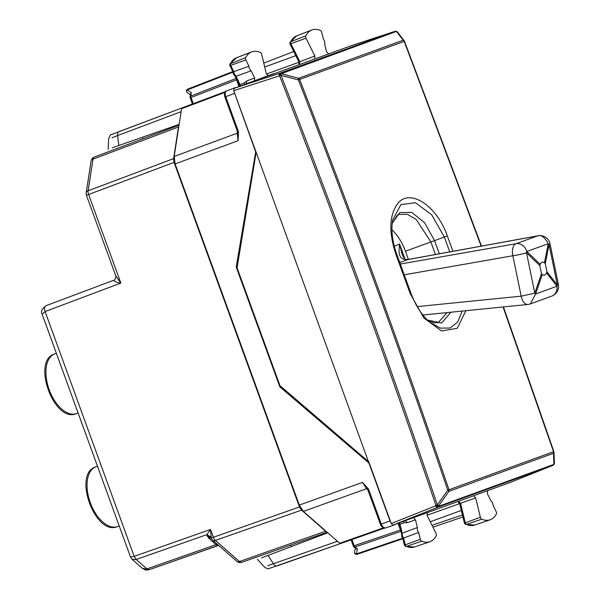 <?xml version="1.0" encoding="UTF-8"?>
<svg xmlns="http://www.w3.org/2000/svg" width="600" height="600" viewBox="0 0 600 600"><rect width="100%" height="100%" fill="white"/><g stroke="black" fill="none" stroke-linecap="round" stroke-linejoin="round"><path stroke-width="0.9" d="M178.942 125.677L178.485 127.005L93.023 159.135A5.183 2.888 -110.6 0 1 94.395 157.02A5.183 2.888 -110.6 0 1 94.41 157.012L179.01 125.212L94.395 157.02A5.183 5.183 0 0 0 91.095 161.078A5.183 3.06 8.8 0 1 93.023 159.135L88.125 190.778A5.183 3.06 -171.2 0 0 86.205 192.72A5.183 5.183 0 0 0 86.453 195.285L88.613 194.498A5.183 2.888 -110.6 0 1 88.125 190.778L173.587 158.648L178.485 127.005M326.805 531.938L325.597 531.21L239.483 561.533L215.4 540.442A5.183 2.888 70.6 0 1 213.375 537.285L211.222 538.065L210.532 529.463L213.375 537.285L299.475 506.963L174.053 162.375L173.587 158.648M299.475 506.963L301.515 510.12L325.597 531.21M132.09 559.327L136.208 559.507L134.183 556.342L136.208 559.507L146.94 568.912L149.377 569.648L142.335 568.298L132.09 559.327L130.538 557.055L134.16 556.357L45.09 311.55C44.13 308.543 44.43 306.593 45.99 305.707L113.745 280.237C113.828 281.385 116.198 282.33 120.847 283.072L115.778 275.843L86.453 195.285M149.333 569.655C144.93 570.232 146.415 570.548 142.328 568.29L142.335 568.298M42.135 314.175L45.09 311.55L120.847 283.072L88.613 194.498L174.053 162.375M130.538 557.055L42.112 314.123C40.635 311.535 41.925 308.73 45.983 305.715L113.76 280.23C114.915 280.905 116.618 275.475 115.77 275.835M218.625 545.408L149.363 569.648L217.725 545.58L216.03 544.59L146.947 568.912M217.417 544.35L216.03 544.59L208.86 538.312L207.053 535.68L211.305 538.298A5.183 5.183 0 0 0 212.67 540.195A5.183 3.06 131.2 0 0 215.4 540.442L301.515 510.12M210.945 537.045L206.858 534.63L210.532 529.463L134.183 556.342M394.298 246.285L399.562 243.998L402.255 254.88M404.978 259.125L399.562 243.998C398.985 250.373 397.088 259.965 407.58 259.642A10.365 5.37 -100.4 0 1 408.06 259.507L538.028 235.77A10.365 5.37 -100.4 0 0 537.548 235.905C540.99 234.45 544.56 237.053 548.25 243.69A10.365 5.82 11.2 0 1 549.03 244.545L557.34 284.962A10.365 7.215 141.8 0 1 556.995 286.222L535.59 294.015A10.365 4.995 -161.1 0 0 534.81 293.16L521.175 296.16L417.15 306.608M527.827 304.485A10.365 10.365 0 0 0 530.332 303.915L535.59 294.015L542.257 274.582L541.477 273.735L534.81 293.16L526.5 252.743A10.365 0.99 168.4 0 1 512.865 255.743L521.175 296.16A10.365 5.843 -95.7 0 0 527.827 304.485L422.873 315.022M542.257 274.582L544.23 275.34L546.165 273.817L546.938 271.748L545.25 263.565L544.477 262.71L548.25 243.69L526.845 251.483A10.365 8.655 -110 0 0 516.135 243.697L400.342 264.03M530.332 303.915L551.745 296.123A10.365 8.655 -110 0 0 556.995 286.222L546.592 273.007M551.745 296.123A10.365 10.365 0 0 0 558.352 284.295L557.34 284.962L546.938 271.748M541.477 273.735L539.798 265.545L540.45 263.49L542.332 261.983L544.477 262.71M558.352 284.295L550.043 243.877A10.365 0.99 168.4 0 1 549.03 244.545L545.25 263.565M255.772 151.297L236.228 267.045L237.278 266.663M237.615 131.017L238.155 130.822L238.433 131.715L238.118 140.685L237.18 133.23L237.72 132.9M340.68 543.54L384.51 528.105L340.68 543.54L339.72 543.248L303.36 511.41L299.288 505.095L175.11 163.928L174.172 156.472L237.18 133.23L237.435 131.565M299.288 505.095L362.49 482.4L368.505 489.075L367.942 489.525M394.44 524.865L385.71 527.94C383.985 528.24 382.507 526.942 381.278 524.04L390.022 520.965L368.933 463.02L279.825 386.82L236.228 267.045M255.51 151.395L233.917 91.238M280.875 386.438L279.825 386.82M234.577 88.155L274.26 73.448M390.022 520.965L391.058 522.982M393.548 524.918L433.312 510.442M368.865 489.938L368.002 490.252L380.415 524.355L381.278 524.04L368.505 489.075M303.36 511.41L366.562 488.715L362.49 482.4L366.413 487.53M182.108 107.873L225.608 91.523L182.108 107.873L181.56 108.712L174.172 156.472M237.825 134.243L238.118 140.685L175.11 163.928M238.433 131.715L237.712 131.73M509.498 482.715L444.548 506.355M350.528 45.953L285.577 69.593M142.815 138.817L142.29 137.37M291.21 546.54L290.685 545.092M179.137 124.403L112.208 147.803M327.78 532.785L261.465 557.88M337.455 541.26L267.757 565.71M427.013 515.22L459.668 503.632M430.237 521.76L461.377 510.428M108.6 138.975C110.002 135.375 110.887 133.935 111.255 134.64L181.95 107.955L119.002 131.625A5.183 2.91 69.4 0 0 118.988 131.632A5.183 2.91 69.4 0 0 117.593 135.57L111.998 137.76M264.72 66.99L295.86 55.657M266.445 74.078L298.44 62.43L298.942 61.838M400.957 529.815L400.425 530.002L401.25 531.263M351.082 539.88L353.332 546.053L354.18 545.737L354.983 547.005A2.07 1.222 131.2 0 1 353.91 546.9L356.032 548.76L357.495 549.202L356.197 553.98A2.07 1.688 -164.9 0 1 354.495 551.775A2.07 2.07 0 0 0 357.157 554.28A2.07 1.17 71.2 0 0 357.173 554.273L402.81 538.748L357.157 554.28A2.07 1.17 71.2 0 1 356.197 553.98L402.69 538.192L401.707 536.572L401.632 533.64L402.322 533.092L417.405 527.535A3.757 2.062 70 0 0 417.638 530.7A3.757 2.062 70 0 0 418.643 532.5L420.338 539.28A2.07 1.14 70 0 0 421.673 541.178A31.088 17.093 70 0 0 429.87 541.748A31.088 17.093 70 0 0 436.245 535.725A2.07 1.14 70 0 0 436.028 533.4L427.17 515.588L427.373 512.873M238.928 86.295L236.58 79.838L237.105 79.642M193.282 103.672L191.04 97.507L236.58 79.838L236.4 78.338M190.523 94.005L191.347 92.73L190.837 96.023A2.07 1.222 -171.2 0 0 190.087 96.795A2.07 2.07 0 0 0 190.185 97.823L191.04 97.507A2.07 1.17 -111.2 0 1 190.837 96.023L236.123 78.45M190.403 94.778L187.403 92.685A2.07 1.688 -55.1 0 1 187.282 89.895L191.347 92.73M405.518 520.725L407.43 522.653L404.37 522.615L400.005 524.227L399.06 522.472M407.43 522.653L415.485 519.817L413.588 517.882M415.485 519.817L417.405 527.535M481.695 519.18L466.395 524.43A30.75 16.905 -110 0 0 474.69 525.067L466.395 524.43A1.732 0.953 -110 0 1 465.278 522.825L480.368 517.26A2.07 1.14 70 0 0 481.695 519.18A31.088 17.093 70 0 0 490.088 519.825A31.088 17.093 70 0 0 496.373 513.99A2.07 1.14 70 0 0 496.17 511.68L493.11 505.395A3.757 2.062 70 0 0 492.72 503.377A3.757 2.062 70 0 0 490.868 500.798L487.38 493.65L487.59 490.95M480.368 517.26L475.71 497.925L473.805 495.967M246.442 83.67L246.667 80.97L244.35 82.957L239.97 84.532L240.375 86.483M246.667 80.97L254.663 77.963L254.452 80.662M233.565 72.405L233.798 71.655L248.933 66.218A3.757 2.062 70 0 0 249.315 68.235A3.757 2.062 70 0 0 251.175 70.815L254.663 77.963M230.167 65.438L230.737 65.37A1.732 0.953 -110 0 1 230.572 63.443A30.75 16.905 -110 0 1 236.423 57.795L251.587 51.915A31.088 17.093 70 0 1 260.34 52.432A2.07 1.14 70 0 1 261.675 54.352L266.332 73.688L268.23 75.645M251.587 51.915A31.088 17.093 70 0 0 245.67 57.623A2.07 1.14 70 0 0 245.865 59.932L248.933 66.218M328.447 53.73L326.558 51.795L324.63 44.078A3.757 2.062 70 0 0 324.397 40.912A3.757 2.062 70 0 0 323.392 39.112L321.705 32.332A2.07 1.14 70 0 0 320.37 30.435A31.088 17.093 70 0 0 311.805 30A31.088 17.093 70 0 0 305.79 35.888A2.07 1.14 70 0 0 306.007 38.213L314.865 56.025L314.67 58.74M305.79 35.888L290.692 41.707A30.75 16.905 70 0 1 296.64 35.88L290.692 41.707A1.732 0.953 70 0 0 290.873 43.65L306.007 38.213M299.475 64.373L299.782 61.695L314.865 56.025M297.442 58.057L298.14 58.245L299.782 61.695L298.92 61.568M290.295 43.688L290.873 43.65L298.14 58.245M245.865 59.932L230.737 65.37L233.798 71.655L234.188 73.68L236.048 76.252L251.175 70.815M237.135 79.718L237.817 79.89L239.97 84.532L239.025 84.615L235.02 76.192M234.952 76.05L236.04 76.252L237.817 79.89M245.67 57.623L229.89 64.005L229.755 65.332L233.048 72.113L233.34 73.988L235.163 76.275M404.775 545.16L405.248 544.838A1.732 0.953 70 0 0 406.365 546.428L421.673 541.178M402.893 537.63L403.56 538.058L418.643 532.5M399.39 524.865L400.005 524.227L401.34 529.17L400.928 529.74M414.472 546.99L406.365 546.428A30.75 16.905 70 0 0 414.472 546.99L429.87 541.748M459.923 503.933L460.507 503.28L458.543 501.42M461.055 507.57L461.46 506.978L460.507 503.28L475.71 497.925M465.495 524.43L464.46 523.215L459.728 503.827L458.31 501.502M464.812 523.17L465.278 522.825L461.46 506.978M420.338 539.28L405.248 544.838L403.56 538.058L402.555 536.265L401.34 529.17M256.043 152.858L237.083 267.832L279.968 385.665L368.4 461.558L256.305 152.76L368.4 461.558M368.663 461.46L391.26 523.545L435.757 505.778A2.07 0.795 21.8 0 0 438.42 506.408L553.852 464.393L553.53 453.263L448.972 491.317L447.75 490.2C400.935 352.358 351.157 215.595 298.41 79.912L281.002 75.338L281.235 73.695L298.635 78.27A2.07 1.732 70 0 1 299.64 79.448L298.41 79.912L298.635 78.27L403.192 40.215L404.482 41.303L397.695 32.242A2.07 2.07 0 0 0 397.058 31.695A2.07 0.855 -60.8 0 1 397.215 31.852M503.077 306.975L553.545 451.717L447.75 490.2L437.347 504.893L438.577 506.002L448.972 491.317A2.07 1.732 -110 0 0 448.987 489.772C402.173 351.915 352.388 215.138 299.64 79.448L404.197 41.392L481.162 246.157M553.545 451.717L553.545 451.717A2.07 1.732 -110 0 1 553.53 453.263L553.815 451.597M503.43 306.938L553.86 451.59A2.07 2.07 0 0 1 553.965 452.168L553.822 451.605M510 482.528L552.967 465.322A2.07 1.185 68.2 0 0 552.99 465.315L510.022 482.52L393.037 525.097L391.26 523.545M554.168 463.905A2.07 0.855 -159.2 0 1 554.153 464.13A2.07 2.07 0 0 1 552.99 465.315A2.07 1.185 68.2 0 0 553.035 465.293M395.085 31.312A2.07 1.185 71.8 0 0 395.033 31.328L351.067 45.758M397.942 32.775L396.285 31.477A2.07 0.855 -60.8 0 1 396.69 31.485A2.07 2.07 0 0 0 395.033 31.328A2.07 1.185 71.8 0 0 395.01 31.335L279.577 73.35A2.07 1.095 71.8 0 0 279.218 75.69A2.07 0.795 -61.8 0 1 280.845 73.492A2.07 1.732 70 0 0 279.577 73.35L234.075 88.343L276.817 72.78L351.03 45.773L395.01 31.335A2.07 1.732 70 0 1 396.285 31.477L281.235 73.695A2.07 0.795 -61.8 0 0 279.6 75.892C334.957 217.868 387.067 361.028 435.915 505.373L437.347 504.893C388.493 360.525 336.375 217.335 281.002 75.338L233.715 90.675L234.075 88.343M233.715 90.675L256.305 152.76M393.037 525.097L437.535 507.338A2.07 1.732 -110 0 0 438.42 506.408L438.577 506.002A2.07 0.795 -158.2 0 1 435.915 505.373L435.757 505.778A2.07 1.095 68.2 0 0 437.535 507.338L552.967 465.322A2.07 1.732 70 0 0 553.852 464.393A2.07 0.855 -159.2 0 0 554.153 464.13L554.31 463.725A2.07 0.855 20.8 0 0 554.325 463.507M553.965 452.168L554.438 462.9A2.07 2.07 0 0 1 554.31 463.725A2.07 0.855 20.8 0 1 554.002 463.995L554.287 462.33M391.95 229.808A36.27 19.935 70 0 1 405.442 251.22L408.435 259.44M398.76 214.47L407.197 214.252L416.205 219.45L430.875 241.965L435.457 254.505M447.045 312.6L438.278 322.567L434.243 322.882L427.373 320.01M396.713 254.377L395.993 254.632C388.575 232.245 389.183 215.183 397.808 203.445C409.83 188.002 436.882 205.605 447.33 235.942L452.94 251.31M395.993 254.632L410.19 293.632L423.877 317.993L441.54 330.998L457.298 328.26L465.87 310.71M95.843 466.853A31.763 17.46 70 0 0 95.655 466.928A31.763 17.46 70 0 0 90.3 502.673A31.763 17.46 70 0 0 117.382 526.62A31.763 17.46 70 0 0 117.57 526.553M76.455 413.588A31.763 17.46 -110 0 1 76.26 413.655A31.763 17.46 -110 0 1 49.185 389.707A31.763 17.46 -110 0 1 54.54 353.962A31.763 17.46 -110 0 1 54.727 353.895M241.913 562.268L327.165 532.252L241.897 562.275A5.183 2.888 70.6 0 0 241.913 562.268A5.183 2.888 70.6 0 1 239.483 561.533A5.183 3.06 131.2 0 1 236.76 561.285A5.183 5.183 0 0 0 241.897 562.275M207.053 535.68L206.858 534.63L136.208 559.507M211.343 538.388A5.183 3.06 -48.8 0 0 208.86 538.312M404.272 274.808L512.865 255.743A10.365 5.902 80 0 1 516.135 243.697L537.548 235.905L407.58 259.642A214.68 16.928 -13.1 0 1 399.803 262.56M539.798 265.545L526.5 252.743A10.365 6.39 133.9 0 0 526.845 251.483L540.143 264.285M238.155 130.822L225.743 96.712L234.42 93.45M237.825 134.273L237.292 131.13L224.88 97.028L225.743 96.712C224.82 93.705 225.12 91.755 226.65 90.87L235.29 87.623M224.88 97.028L224.558 95.843C224.295 93.105 224.985 91.455 226.635 90.877L235.305 87.615M367.837 489.832L366.562 488.715A2.07 1.222 -48.8 0 1 367.192 488.625M339.72 543.248L383.423 527.857M181.102 111.69L117.593 135.57L118.837 145.627M181.56 108.712L224.933 92.415M267.945 555.285L273.457 563.798A5.183 2.91 70.6 0 0 277.05 565.92A5.183 2.91 70.6 0 0 277.065 565.912L340.507 543.577L268.642 568.65C268.47 569.168 267.045 568.612 264.375 566.97M432.007 525.308L462.472 514.942M459 503.572L458.257 501.525M398.077 523.545L400.425 530.002L354.18 545.737L351.938 539.58M299.183 64.477L298.44 62.43M263.79 63.135L293.79 51.495M432.923 527.16L462.952 516.945M400.972 531.36L354.983 547.005L357.495 549.202M233.04 72.142L187.282 89.895A2.07 1.17 68.8 0 1 187.83 89.055L232.785 71.61L187.83 89.055A2.07 1.17 68.8 0 0 187.83 89.055A2.07 2.07 0 0 0 187.395 92.685M403.35 520.928L404.37 522.615M244.657 84.907L244.35 82.957M233.655 73.867L234.188 73.68M402.022 536.452L402.555 536.265M396.84 31.65A2.07 0.855 -60.8 0 0 396.69 31.485L397.058 31.695A2.07 0.855 -60.8 0 0 396.66 31.688L403.192 40.215A2.07 1.732 70 0 1 404.197 41.392L404.52 41.28A2.07 2.07 0 0 0 404.235 40.77M404.482 41.303L481.5 246.097M405.442 251.22L434.543 240.623L439.357 253.792M392.213 223.312L399.735 212.587L411.743 212.385L424.635 222.765L434.543 240.623L447.33 235.942M450.945 312.202L441.6 323.04L427.425 320.062M392.408 221.7L392.7 219.915L400.868 204.63L415.455 202.725L431.722 214.83L444.33 237.045L449.752 251.895M427.665 320.288L429.982 322.343L440.415 328.125L450.067 328.028L457.665 322.08L462.18 311.077M410.91 293.37L410.19 293.632M430.875 241.965L433.14 241.14M97.47 466.222L95.655 466.928C72.442 473.737 95.22 536.317 117.382 526.62L119.227 525.99M78.113 413.025L76.26 413.655C54.105 423.353 31.328 360.78 54.54 353.962L56.355 353.257M86.205 192.72L91.095 161.078M236.76 561.285L212.67 540.195M402.232 254.812L402.225 254.805C406.695 262.35 404.025 258.465 408.06 259.507M550.043 243.877A10.365 10.365 0 0 0 538.028 235.77M380.415 524.355C380.827 526.41 382.59 527.61 385.71 527.94L394.455 524.865M366.315 487.41L368.002 490.252M192.435 103.988L190.185 97.823M108.593 138.945L108.195 149.355M264.39 566.993L257.392 559.275M355.447 548.243L354.495 551.775M353.332 546.053A2.07 2.07 0 0 0 353.91 546.9M190.515 94.005L190.087 96.795M296.64 35.88L311.805 30M290.01 42.277L289.995 43.875L298.83 61.77L299.243 64.463M229.882 64.02L236.423 57.795M239.025 84.615L239.58 86.28M401.58 533.798L398.588 523.14M402.668 538.178L404.423 545.22L405.48 546.428M474.69 525.067L490.088 519.825M398.82 214.44L396.99 215.49L392.205 223.365M392.7 219.907C390.93 230.01 392.295 241.493 396.795 254.34L410.993 293.34C415.8 306.082 422.13 315.75 429.99 322.358"/></g></svg>
